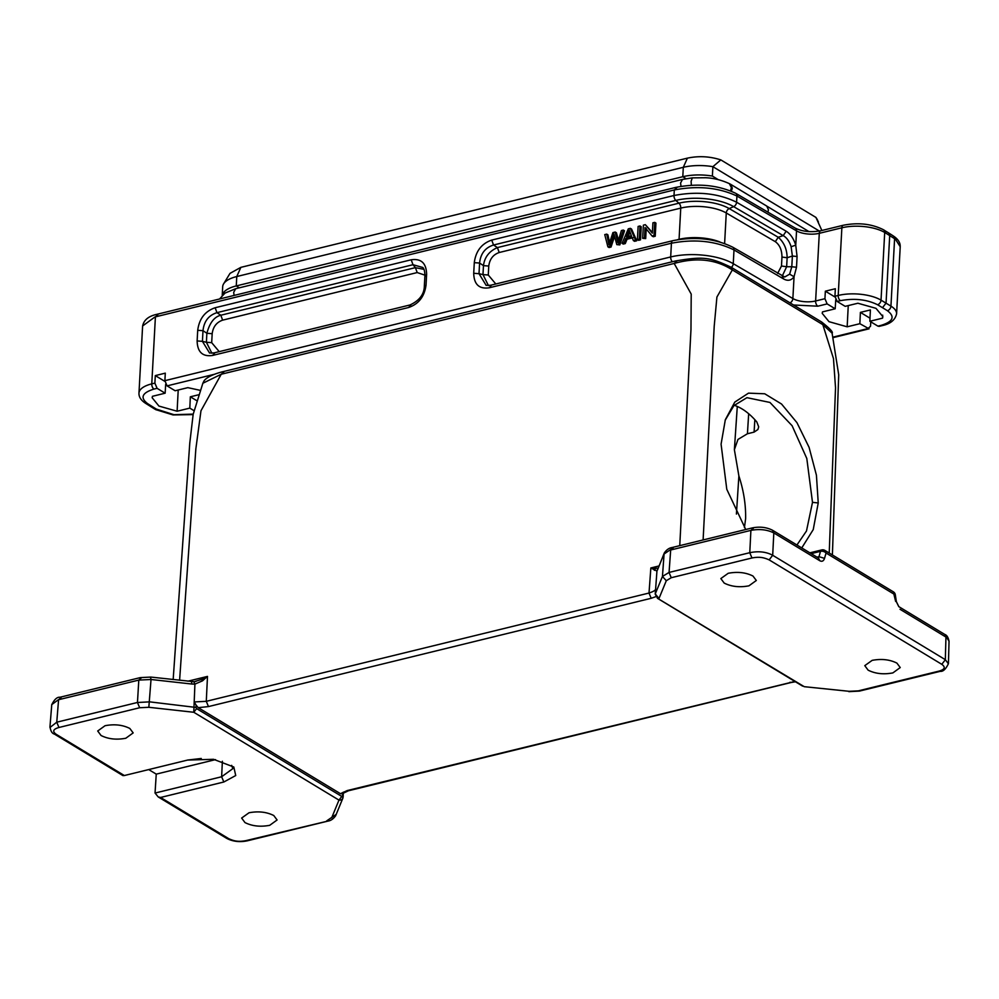 <?xml version="1.0" encoding="UTF-8"?>
<svg xmlns="http://www.w3.org/2000/svg" width="999" height="999" viewBox="0 0 999 999"><rect width="100%" height="100%" fill="white"/><g stroke="black" fill="none" stroke-linecap="round" stroke-linejoin="round"><path stroke-width="1.5" d="M744.43 527.659L745.616 518.706C745.903 504.807 743.668 490.559 738.885 475.961L736.413 514.073M604.757 234.603L607.879 246.815L609.827 246.341L613.935 233.916L616.808 244.63L618.643 244.181L623.314 230.057L621.39 230.532L617.794 242.57L615.222 232.043L612.924 232.605L608.915 244.755L606.718 234.116L604.757 234.603M606.718 234.116L607.916 234.84L609.577 242.632M615.222 232.043L616.42 232.767L618.468 240.26M623.314 230.057L624.512 230.781L619.842 244.905L618.643 244.181M616.808 244.63L619.842 244.905M609.815 246.341L611.013 247.065L614.585 236.376M607.879 246.815L609.078 247.54L611.026 247.065M627.709 237.65L629.969 232.168M631.393 235.727L626.51 236.925L629.208 229.982L631.393 235.727M628.309 228.833L622.052 243.344L624.075 242.857L625.874 238.486L631.917 237L633.378 240.584L635.551 240.047L630.357 228.334L628.309 228.833M630.357 228.334L631.555 229.058L636.75 240.771L635.551 240.047M633.378 240.584L634.577 241.308L636.75 240.771M625.874 238.486L627.072 239.211L633.116 237.737M624.075 242.857L625.274 243.581L627.072 239.211M622.052 243.344L623.251 244.081L625.274 243.581M638.124 226.436L637.412 239.598L639.31 239.123L640.022 225.974L638.124 226.436M640.022 225.974L641.221 226.698L640.509 239.847L639.31 239.123M637.412 239.598L638.611 240.322L640.509 239.847M643.381 225.15L642.657 238.311L644.492 237.862L645.054 227.522L652.072 236.001L654.033 235.527L654.745 222.365L652.909 222.814L652.347 233.154L645.329 224.675L643.381 225.15M645.329 224.675L652.384 232.467M654.745 222.365L655.943 223.102L655.232 236.251L654.033 235.527M652.072 236.001L653.271 236.738L655.232 236.251M644.492 237.862L645.691 238.586L646.253 228.247M642.657 238.311L645.691 238.586M796.927 545.004L806.48 530.993L812.499 502.347L806.805 458.479L792.095 425.711L769.954 402.447L746.94 397.677L733.915 405.619L725.174 420.242M691.358 185.227L691.096 181.356M234.091 295.429L233.691 292.32L235.689 288.711L682.504 179.42L680.581 183.017L681.018 186.338M731.38 191.209L732.317 188.049L730.419 184.216M729.37 183.641L731.405 187.562L730.494 190.846M327.847 821.078L245.979 840.621C238.474 842.032 234.34 841.195 228.796 838.71L160.589 797.464L223.851 781.992L235.727 775.536L233.816 767.02L213.549 759.302L187.612 760.064L124.351 775.536L56.156 734.277C52.173 731.405 53.109 729.133 58.953 727.484L139.66 707.742L148.839 707.292L151.024 679.495L138.799 680.094L137.462 702.497L149.7 701.86L195.979 707.442L196.141 705.144L198.202 707.667L208.479 706.58L206.281 701.323L194.168 701.947M137.462 702.534L139.66 707.742M56.156 734.277L54.258 733.99L122.889 775.574L124.351 775.536M215.509 759.627L156.244 774.125L155.045 793.019L158.204 796.94L160.589 797.464M658.016 568.256L650.849 567.956L656.942 571.103L655.257 593.93L658.978 598.488L666.296 580.719L671.253 577.709L669.055 572.502L670.679 549.999L750.898 530.382C759.54 528.771 767.182 529.62 773.813 532.929L819.767 560.726C822.002 561.9 823.588 561.101 824.525 558.366L818.98 556.68L818.218 557.879M859.44 691.058L858.303 690.871M666.296 580.719L662.449 576.473M247.165 840.858L327.872 821.116C330.756 820.728 333.341 818.943 335.627 815.771L342.869 798.176L342.52 796.091L341.795 796.453L196.616 708.616L193.781 712.275L194.917 684.115L202.51 680.831L207.492 676.398L201.748 679.37L194.131 681.73M187.837 760.014L201.261 758.478M335.914 814.572L326.685 820.878M343.094 797.09C342.757 799.325 341.383 800.324 338.973 800.112L331.656 817.881M657.567 598.326L804.232 686.675L849.113 691.308L804.232 686.688M273.763 815.521C266.608 811.937 258.366 811.013 249.001 812.774L241.646 818.056L244.967 822.564C252.123 826.161 260.377 827.072 269.73 825.311L277.098 819.979L273.763 815.521M105.07 725.711C114.41 723.938 122.665 724.849 129.833 728.458L133.167 732.904L125.799 738.249C116.446 740.009 108.192 739.098 101.036 735.489L97.702 730.993L105.07 725.711M728.209 573.289C737.562 571.515 745.816 572.427 752.971 576.036L756.318 580.481L748.938 585.826C739.597 587.599 731.343 586.675 724.188 583.079L720.841 578.571L728.209 573.289M896.902 663.111C889.759 659.515 881.505 658.603 872.152 660.364L864.784 665.646L868.119 670.154C875.274 673.738 883.516 674.662 892.881 672.901L900.236 667.557L896.902 663.111M738.885 475.961L734.377 449.687L737.974 439.423L747.427 433.753L748.676 413.711M734.24 405.269C742.107 407.942 749.637 413.499 756.805 421.94L758.691 426.86L757.891 429.533L754.083 432.117L747.427 433.753M745.741 529.52L726.785 489.298L721.078 444.168L725.324 419.742L734.789 402.098L748.501 393.144L764.735 393.781L781.555 404.033L796.952 422.664L809.09 447.365L816.433 475.249L818.231 502.947L813.236 529.607L801.76 547.927M829.22 553.034L835.526 387.812L833.478 358.591L822.826 324.65L832.105 333.229C833.403 332.255 829.907 328.509 821.628 321.99L822.826 324.65L732.342 269.917C715.921 259.315 696.528 257.155 674.163 263.461L221.241 374.238L202.859 383.254L203.684 381.618C204.296 379.845 208.579 375.287 222.665 371.74L675.586 260.951M703.109 539.935L714.21 326.198L716.92 297.028L732.342 269.917L731.168 267.27C709.352 257.03 703.408 256.306 675.561 260.964M223.838 371.978L221.241 374.238L200.974 410.764L195.841 448.963L179.595 680.269M679.757 545.654L690.971 329.62L691.208 294.081L674.175 263.461M655.506 590.384L655.606 589.098C655.606 590.247 653.408 591.57 649.013 593.031L650.849 567.956L658.953 565.971M826.023 553.046L826.061 553.034A4.108 2.56 -163.8 0 0 820.516 551.348L811.2 553.633M895.254 594.742L894.617 594.542M898.813 606.705L896.315 601.635M944.729 634.477L948.988 641.121M664.372 552.884L657.404 570.192L664.31 552.959M673.276 547.764L664.073 554.008L662.449 576.448L669.068 572.439L749.774 552.697C758.441 550.924 766.083 551.773 772.689 555.244L769.155 559.89L941.795 664.323C945.766 667.207 944.829 669.48 938.998 671.116L858.291 690.858L849.113 691.308M753.496 528.146L750.898 530.382L749.774 552.734L751.96 557.966C759.477 556.58 763.598 557.43 769.155 559.877M772.577 530.332L773.813 532.929L772.689 555.282L945.329 659.677L948.376 663.761C945.753 669.243 943.019 671.765 940.184 671.353L938.998 671.116M818.506 558.129L819.779 560.726M794.892 681.455L347.277 790.546L340.409 793.693L342.607 793.743L343.281 792.17M187.899 681.193L207.492 676.398L206.281 701.323L649.013 593.044L651.198 598.289L655.844 596.653M340.409 793.668L198.239 707.667M51.823 704.557L58.317 699.787M141.396 677.859L138.786 680.094L58.579 699.725L56.756 722.24L58.953 727.484M150.562 677.409L151.024 679.495L191.945 684.04L191.496 681.98M201.748 679.37L202.51 680.831M193.906 681.705L196.041 681.355M193.831 681.78L194.917 684.115L191.945 684.04M194.168 701.96L196.141 705.144M657.404 570.192L657.454 569.53M654.357 570.317L655.731 568.319M196.603 708.616L195.979 707.442M156.244 774.125L148.726 769.58M49.975 727.497L56.756 722.202L137.462 702.472M655.244 593.893L655.831 594.967M341.795 796.453L338.973 800.087M222.377 761.263L221.628 776.76L155.045 793.056M223.851 781.992L221.628 776.76L232.792 768.681L231.668 765.359M691.096 181.343L692.319 177.859L705.419 177.747C713.274 177.997 721.29 179.97 729.457 183.679M222.228 295.317L222.702 286.563A33.916 13.624 3.1 0 1 223.626 283.828L230.02 273.364L240.859 267.357L687.399 158.142C698.676 155.757 709.827 156.344 720.841 159.902L815.933 217.42L816.995 219.081M815.933 217.42L821.877 230.494M223.626 283.828A33.916 13.624 3.1 0 1 236.775 276.536L683.304 167.308A33.916 13.624 3.1 0 1 712.886 166.671L720.841 159.902M819.355 231.069L712.886 166.671L712.387 176.061L718.281 179.67M222.29 295.254A33.916 13.624 3.1 0 1 236.263 285.926L682.792 176.711A33.916 13.624 3.1 0 1 712.387 176.061M736.363 193.719L737.599 196.403L796.54 230.869A4.108 2.972 -59.7 0 0 795.316 228.159L736.388 193.694M786.163 231.219L783.216 235.627C786.775 237.65 789.422 241.346 791.121 246.716L792.382 256.031L787.137 257.754C787 249.188 784.028 242.357 778.258 237.275L729.22 208.579L733.641 206.631A4.108 2.972 -59.7 0 0 736.588 202.223L786.163 231.219C790.396 233.841 793.593 238.499 795.766 245.167L796.54 230.869A16.446 6.606 -176.9 0 0 819.292 233.316L841.87 227.797A30.832 12.388 3.1 0 1 884.702 232.467L885.763 233.104L884.59 230.482L888.561 232.892M676.872 187.625L674.313 189.96C697.764 185.489 718.631 187.512 736.912 196.029M200.15 390.322L187.837 387.649L175.137 390.759L167.083 385.876L213.873 374.425M198.576 394.792L190.347 396.803L189.81 408.116L177.11 411.226L158.953 406.081L152.148 397.739L152.447 396.303L165.147 393.194L157.08 388.324L154.882 383.117L155.295 375.599L165.297 373.151L164.885 380.669L167.083 385.876M165.147 393.194L165.684 384.19M177.11 411.226L178.209 390.01M870.766 321.815L870.516 326.273L867.919 328.584L833.041 337.113M833.154 337.612L869.093 328.821L859.852 323.701L860.401 312.387L870.004 318.194M882.679 315.135L882.542 318.157L869.854 321.266L870.404 309.94L860.401 312.387M827.135 303.908L824.937 298.701L815.621 300.974A4.108 2.26 76.3 0 0 817.819 306.193L827.135 303.908L835.201 308.791L822.502 311.888L822.202 313.336L829.008 321.678L847.164 326.81L848.251 305.594M847.164 326.81L859.852 323.701M824.937 298.701L825.349 291.184L835.339 288.736L834.939 296.253L837.137 301.461L845.191 306.343L857.891 303.234L875.973 308.329L882.854 316.621L882.542 318.157M835.201 308.791L835.738 299.775M825.349 291.184L834.952 296.99M142.67 325.924L154.895 317.008M893.431 236.101L900.174 246.641M888.561 232.954L889.709 235.552L886.051 303.109L882.517 307.692L887.387 310.689C895.254 316.695 893.193 321.578 881.18 325.337L877.909 326.136L879.083 326.323M837.137 301.461L840.409 300.662C854.357 298.077 866.72 299.425 877.522 304.72A4.108 2.985 -59.3 0 0 881.031 300.137L884.702 232.467A4.108 2.985 120.7 0 0 883.491 229.758C871.64 223.826 858.241 222.327 843.293 225.25A4.108 2.26 76.3 0 0 841.87 227.797L838.211 295.454A30.832 12.388 3.1 0 1 881.031 300.137L890.946 306.131L894.592 238.699L885.763 233.104M797.102 256.506L792.382 256.031L791.795 266.77L789.635 274.163L794.03 276.723L796.515 267.245L797.077 256.518L795.741 245.18L791.121 246.716M408.603 307.505L212.562 355.457C202.572 356.893 197.427 352.048 197.128 340.934L197.715 330.294C199.226 318.731 205.045 311.213 215.147 307.742L411.188 259.79C421.191 258.341 426.336 263.187 426.623 274.3L426.049 284.94C424.525 296.503 418.718 304.021 408.603 307.505L410.814 305.007M843.293 225.25L820.716 230.769A4.108 2.26 76.3 0 0 819.292 233.316L815.621 300.974A16.446 6.606 3.1 0 1 792.869 298.539L733.254 263.674A45.217 18.169 -176.9 0 0 670.679 256.955L671.428 243.219L489.148 287.799C479.145 289.235 474.013 284.403 473.713 273.289L479.008 273.689L479.582 263.049C480.581 253.671 485.227 247.652 493.531 245.005L675.811 200.424A41.783 16.796 3.1 0 1 733.641 206.631L783.216 235.627L778.209 237.275M473.713 273.289L474.288 262.65C475.811 251.086 481.63 243.569 491.733 240.085L493.531 245.005L497.452 247.615M155.295 375.599L164.897 381.406M189.81 408.116L193.993 410.651M190.347 396.803L196.703 400.636M869.854 321.266L877.909 326.136M794.055 276.723C791.32 280.519 787.824 281.256 783.578 278.933L782.367 276.261M791.795 266.77L796.503 267.245M425.337 276.323L426.623 274.3M411.188 259.79L412.999 264.71L422.764 267.47M215.147 307.742L216.958 312.662L412.999 264.71L415.422 267.682L423.901 269.318M197.715 330.294L202.997 330.706C203.996 321.316 208.641 315.297 216.958 312.662L220.829 315.234C214.335 316.783 209.69 322.802 206.893 333.279L202.997 330.706L202.422 341.346L206.393 342.257L211.863 353.221M197.128 340.934L202.422 341.346L209.578 353.034M212.562 355.457L214.773 352.959M426.049 284.94L424.762 286.963M474.288 262.65L479.582 263.049L483.504 265.659M489.148 287.799L491.358 285.302M486.163 285.377L479.008 273.689L482.979 274.613L483.466 265.634C484.565 257.205 489.21 251.199 497.415 247.59L678.958 203.184A36.326 14.598 3.1 0 1 729.22 208.579A4.108 2.972 -59.7 0 0 726.273 212.987A32.892 13.212 -176.9 0 0 680.756 208.104A4.108 2.26 76.3 0 0 678.958 203.184L675.811 200.424A4.108 2.26 76.3 0 1 674.013 195.504C697.464 191.046 718.331 193.294 736.588 202.223L736.925 196.029L737.599 196.403M154.445 408.816L156.319 409.091L147.627 403.646C139.91 397.664 142.02 392.807 153.971 389.086L157.08 388.324M789.635 274.163L784.715 276.998M782.205 276.136L786.65 266.721L791.72 266.77M777.622 273.451L781.48 266.021L786.65 266.721L787.137 257.754L781.967 257.043C781.917 250.025 779.695 244.892 775.299 241.671L778.258 237.263M677.472 239.71L679.07 239.323L680.756 208.104L499.225 252.51C493.169 254.608 489.685 259.128 488.761 266.046L488.274 275.012L482.992 274.6L488.424 285.564M424.925 275.162L417.207 272.565L415.397 267.645L220.829 315.234L222.64 320.155C216.596 322.265 213.099 326.773 212.175 333.691L206.88 333.279L206.393 342.257L211.688 342.669L219.218 351.636M488.274 275.012L495.804 283.978M628.296 232.68L629.495 233.404M808.965 231.618L766.757 206.094L768.443 209.827L767.894 212.125M158.454 797.09L226.873 838.473C232.917 841.558 239.673 842.344 247.153 840.858L246.004 840.634M226.91 838.436L228.796 838.723M671.253 577.722L751.96 557.979M945.329 659.752L941.795 664.323M148.839 707.292L193.781 712.275L338.973 800.112M754.083 432.117L754.857 419.717M821.628 321.99L731.031 267.183M676.773 261.189L674.163 263.461M817.02 557.155L818.98 556.68L820.516 551.348L822.939 550.162M348.439 790.733L347.277 790.546M791.158 682.442L789.997 682.255M208.479 706.58L651.198 598.289M824.824 550.449L826.061 553.034L824.525 558.366M895.641 601.386L893.331 591.895M894.58 594.48L826.061 553.034M945.329 659.715L945.953 637.062L899.999 609.265M61.176 697.477L58.579 699.725M655.257 593.893L662.449 576.448M342.607 793.755L342.52 796.091M687.399 158.142L683.304 167.308L682.792 176.711L686.001 178.684M240.859 267.357L236.775 276.536L236.263 285.926L239.323 287.824M736.338 193.669L736.925 196.029M794.068 276.498L792.869 298.539A4.108 2.972 120.3 0 1 790.047 302.884M793.543 304.995L817.819 306.193M783.578 278.933L734.003 249.937L733.254 263.674A4.108 2.972 120.3 0 1 731.38 267.395M164.885 380.669L670.679 256.955A4.108 2.26 76.3 0 0 672.352 261.75M157.954 314.548L155.394 316.87L674.313 189.947M834.939 296.253L838.211 295.454A4.108 2.26 76.3 0 0 840.409 300.662M674.313 189.897L674.013 195.504L491.733 240.085M155.407 316.87L151.773 383.878L154.882 383.117M193.207 414.11L173.976 414.697L156.319 409.091M877.522 304.72L882.517 307.692M784.752 276.998L732.791 247.228A4.108 2.972 120.3 0 1 734.003 249.937C715.746 241.009 694.879 238.773 671.428 243.219A4.108 2.26 -103.7 0 1 672.851 240.672L490.571 285.264L486.101 285.364M142.62 325.836L138.973 393.094A30.832 12.388 3.1 0 1 151.773 383.878A4.108 2.26 76.3 0 0 153.971 389.086M193.107 414.597L173.089 414.947L155.707 409.615A4.108 2.972 -59.7 0 0 157.58 409.827M887.387 310.689A4.108 3.022 121.6 0 0 890.946 306.131A30.832 12.388 3.1 0 1 896.59 313.811L900.224 246.566M138.973 393.094C138.774 396.915 140.996 400.349 145.654 403.371A4.108 3.047 -58 0 0 147.627 403.646M879.095 326.373L882.367 325.574A4.108 2.26 -103.7 0 1 881.18 325.337M775.299 241.671L726.273 212.987L724.612 243.481M781.48 266.021L781.967 257.043M417.207 272.565L222.64 320.155M212.175 333.691L211.688 342.669M499.213 252.51L497.415 247.59M488.761 266.046L483.466 265.634M719.867 241.945A32.892 13.212 3.1 0 0 679.07 239.323A4.108 2.26 -103.7 0 1 679.058 239.46M812.499 502.347L818.231 502.947M848.875 691.645L859.452 691.096L940.171 671.353M737.287 406.443L734.377 449.687M832.392 554.957L838.71 374.8L832.092 333.167M173.164 679.557L189.773 443.119L193.169 414.298L202.859 383.241M809.864 552.834L821.752 549.925A4.108 4.108 0 0 1 824.862 550.399L893.368 591.845A4.108 4.108 0 0 1 895.304 594.73L896.365 601.635L898.85 606.668M791.183 682.492L348.451 790.771L343.019 793.343M898.788 606.63L944.742 634.427C946.84 635.114 948.251 637.35 949 641.146M664.347 552.872C666.633 549.7 669.205 547.927 672.077 547.527L752.309 527.909C759.802 526.423 766.558 527.21 772.589 530.282L818.568 558.091M791.171 682.492L795.441 681.793M150.812 677.072L140.222 677.622L60.002 697.24C57.13 696.927 54.408 699.375 51.811 704.595M150.824 677.072L194.043 681.705M657.754 568.931L657.33 569.792M949.05 641.033L948.426 663.661M343.281 793.056L343.144 796.877M51.773 704.457L49.95 726.947M655.531 589.722L655.219 594.08M657.442 598.301L802.622 686.126M657.642 598.389L655.207 594.168M342.832 798.189L343.144 796.952M50.012 726.885C50.674 731.043 52.073 733.428 54.208 734.028M219.555 298.988L225.025 293.082L235.689 288.711M729.62 183.766L730.431 184.203M730.544 184.253L766.745 206.069M692.319 177.859L682.517 179.433M816.995 219.056L818.431 222.078M820.716 230.769C810.963 232.517 802.497 231.643 795.316 228.159M735.626 193.269C717.956 185.015 697.989 183.054 675.736 187.412L156.818 314.335C148.551 316.146 143.831 320.017 142.657 325.961M888.598 232.904L893.468 236.051C898.201 239.261 900.436 242.807 900.174 246.666M883.491 229.758L884.577 230.407M209.528 353.022L213.986 352.909L410.027 304.957C419.393 300.599 424.163 294.343 424.338 286.176L424.912 275.537C424.812 271.303 424.088 268.594 422.727 267.42M145.654 403.371L154.358 408.828M882.367 325.574C890.484 323.838 895.229 319.917 896.59 313.811M672.851 240.672C695.142 236.338 715.122 238.524 732.791 247.228M154.433 408.866L155.707 409.615"/></g></svg>
